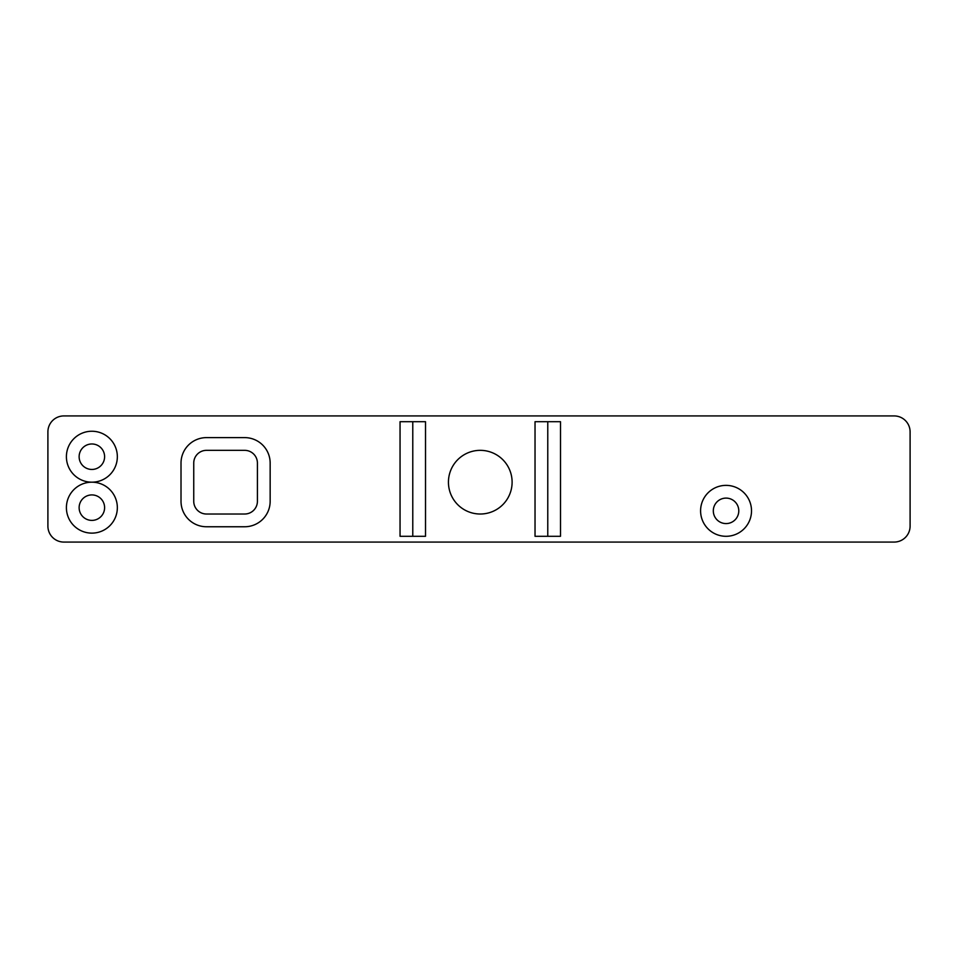 <?xml version="1.0" encoding="UTF-8"?>
<svg xmlns="http://www.w3.org/2000/svg" width="958" height="958" viewBox="0 0 958 958"><rect width="100%" height="100%" fill="white"/><g stroke="black" fill="none" stroke-linecap="round" stroke-linejoin="round"><path stroke-width="1.44" d="M512.111 482.185A31.842 31.842 0 0 1 464.355 509.752A31.842 31.842 0 0 1 464.355 454.607A31.842 31.842 0 0 1 512.111 482.185M244.685 450.344A12.729 12.729 0 0 1 257.415 463.085L257.415 501.285A12.729 12.729 0 0 1 244.685 514.015L206.485 514.015A12.729 12.729 0 0 1 193.744 501.285L193.744 463.085A12.729 12.729 0 0 1 206.485 450.344L244.685 450.344M910.1 431.878L910.1 526.122A15.951 15.951 0 0 1 894.149 542.072L63.851 542.072A15.951 15.951 0 0 1 47.9 526.122L47.9 431.878A15.951 15.951 0 0 1 63.851 415.928L894.149 415.928A15.951 15.951 0 0 1 910.1 431.878M738.786 510.842A12.729 12.729 0 0 0 719.686 499.813A12.729 12.729 0 0 0 719.686 521.87A12.729 12.729 0 0 0 738.786 510.842M104.602 456.715A12.729 12.729 0 0 0 85.502 445.686A12.729 12.729 0 0 0 85.502 467.744A12.729 12.729 0 0 0 104.602 456.715M104.602 507.656A12.729 12.729 0 0 0 85.502 496.627A12.729 12.729 0 0 0 85.502 518.685A12.729 12.729 0 0 0 104.602 507.656M547.772 536.3L560.502 536.3L560.502 421.7L535.031 421.7L535.031 536.3L547.772 536.3L547.772 421.7M412.778 421.7L400.049 421.7L400.049 536.3L425.52 536.3L425.52 421.7L412.778 421.7L412.778 536.3M181.014 463.085L181.014 501.285A25.471 25.471 0 0 0 206.485 526.756L244.685 526.756A25.471 25.471 0 0 0 270.156 501.285L270.156 463.085A25.471 25.471 0 0 0 244.685 437.614L206.485 437.614A25.471 25.471 0 0 0 181.014 463.085M751.515 510.842A25.471 25.471 0 0 0 713.315 488.784A25.471 25.471 0 0 0 713.315 532.888A25.471 25.471 0 0 0 751.515 510.842M91.86 482.185A25.471 25.471 0 0 0 66.401 507.656A25.471 25.471 0 0 0 91.872 533.127A25.471 25.471 0 0 0 117.343 507.656A25.471 25.471 0 0 0 91.872 482.185A25.471 25.471 0 0 0 117.343 456.715A25.471 25.471 0 0 0 91.872 431.244A25.471 25.471 0 0 0 66.401 456.715A25.471 25.471 0 0 0 91.86 482.185"/></g></svg>
